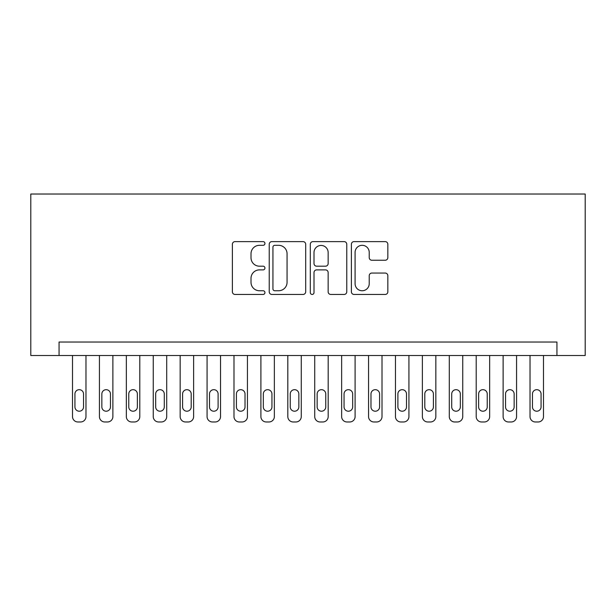<?xml version="1.0" encoding="UTF-8"?>
<svg xmlns="http://www.w3.org/2000/svg" width="616" height="616" viewBox="0 0 616 616"><rect width="100%" height="100%" fill="white"/><g stroke="black" fill="none" stroke-linecap="round" stroke-linejoin="round"><path stroke-width="0.92" d="M264.942 243.466A1.848 1.848 0 0 0 263.094 241.618L235.027 241.618A2.641 2.641 0 0 0 232.386 244.259L232.386 291.807A2.641 2.641 0 0 0 235.027 294.448L263.094 294.448A1.848 1.848 0 0 0 264.942 292.6A1.848 1.848 0 0 0 263.094 290.752L259.459 290.752A8.455 8.455 0 0 1 251.005 282.297L251.005 278.34A8.455 8.455 0 0 1 259.459 269.885L263.094 269.885A1.848 1.848 0 0 0 264.942 268.037A1.848 1.848 0 0 0 263.094 266.189L259.459 266.189A8.455 8.455 0 0 1 251.005 257.734L251.005 253.769A8.455 8.455 0 0 1 259.459 245.314L263.094 245.314A1.848 1.848 0 0 0 264.942 243.466M385.2 260.245A2.641 2.641 0 0 0 387.841 257.603L387.841 244.259A2.641 2.641 0 0 0 385.2 241.618L354.031 241.618A2.641 2.641 0 0 0 351.389 244.259L351.389 291.807A2.641 2.641 0 0 0 354.031 294.448L385.2 294.448A2.641 2.641 0 0 0 387.841 291.807L387.841 275.699A2.641 2.641 0 0 0 385.2 273.057L371.864 273.057A2.641 2.641 0 0 0 369.223 275.699L369.223 283.683A7.069 7.069 0 0 1 362.154 290.752A7.069 7.069 0 0 1 355.085 283.683L355.085 252.383A7.069 7.069 0 0 1 362.154 245.314A7.069 7.069 0 0 1 369.223 252.383L369.223 257.603A2.641 2.641 0 0 0 371.864 260.245L385.2 260.245M556.941 355.501L585.2 355.501L585.2 194.025L30.8 194.025L30.8 355.501L556.941 355.501L556.941 342.042L59.059 342.042L59.059 355.501M305.69 244.259A2.641 2.641 0 0 0 303.049 241.618L271.872 241.618A2.641 2.641 0 0 0 269.231 244.259L269.231 291.807A2.641 2.641 0 0 0 271.872 294.448L303.049 294.448A2.641 2.641 0 0 0 305.69 291.807L305.69 244.259M312.951 241.618L344.128 241.618A2.641 2.641 0 0 1 346.77 244.259L346.77 291.807A2.641 2.641 0 0 1 344.128 294.448L330.784 294.448A2.641 2.641 0 0 1 328.143 291.807L328.143 272.526A2.641 2.641 0 0 0 325.502 269.885L316.655 269.885A2.641 2.641 0 0 0 314.006 272.526L314.006 292.6A1.848 1.848 0 0 1 312.158 294.448A1.848 1.848 0 0 1 310.31 292.6L310.31 244.259A2.641 2.641 0 0 1 312.951 241.618M274.782 245.314A1.848 1.848 0 0 0 272.934 247.162L272.934 288.904A1.848 1.848 0 0 0 274.782 290.752L278.609 290.752A8.455 8.455 0 0 0 287.064 282.297L287.064 253.769A8.455 8.455 0 0 0 278.609 245.314L274.782 245.314M328.143 252.514A7.069 7.069 0 0 0 321.075 245.445A7.069 7.069 0 0 0 314.006 252.514L314.006 263.54A2.641 2.641 0 0 0 316.655 266.189L325.502 266.189A2.641 2.641 0 0 0 328.143 263.54L328.143 252.514M85.971 355.501L85.971 416.593A5.382 5.382 0 0 1 80.588 421.975L77.901 421.975A5.382 5.382 0 0 1 72.511 416.593L72.511 355.501M83.545 406.907L83.545 393.986A4.304 4.304 0 0 0 79.241 389.682A4.304 4.304 0 0 0 74.936 393.986L74.936 406.907A4.304 4.304 0 0 0 79.241 411.211A4.304 4.304 0 0 0 83.545 406.907M112.882 355.501L112.882 416.593A5.382 5.382 0 0 1 107.5 421.975L104.812 421.975A5.382 5.382 0 0 1 99.43 416.593L99.43 355.501M110.464 406.907L110.464 393.986A4.304 4.304 0 0 0 106.152 389.682A4.304 4.304 0 0 0 101.848 393.986L101.848 406.907A4.304 4.304 0 0 0 106.152 411.211A4.304 4.304 0 0 0 110.464 406.907M139.794 355.501L139.794 416.593A5.382 5.382 0 0 1 134.411 421.975L131.724 421.975A5.382 5.382 0 0 1 126.342 416.593L126.342 355.501M137.376 406.907L137.376 393.986A4.304 4.304 0 0 0 133.071 389.682A4.304 4.304 0 0 0 128.759 393.986L128.759 406.907A4.304 4.304 0 0 0 133.071 411.211A4.304 4.304 0 0 0 137.376 406.907M166.705 355.501L166.705 416.593A5.382 5.382 0 0 1 161.323 421.975L158.635 421.975A5.382 5.382 0 0 1 153.253 416.593L153.253 355.501M164.287 406.907L164.287 393.986A4.304 4.304 0 0 0 159.983 389.682A4.304 4.304 0 0 0 155.671 393.986L155.671 406.907A4.304 4.304 0 0 0 159.983 411.211A4.304 4.304 0 0 0 164.287 406.907M193.624 355.501L193.624 416.593A5.382 5.382 0 0 1 188.242 421.975L185.547 421.975A5.382 5.382 0 0 1 180.165 416.593L180.165 355.501M191.199 406.907L191.199 393.986A4.304 4.304 0 0 0 186.894 389.682A4.304 4.304 0 0 0 182.59 393.986L182.59 406.907A4.304 4.304 0 0 0 186.894 411.211A4.304 4.304 0 0 0 191.199 406.907M220.536 355.501L220.536 416.593A5.382 5.382 0 0 1 215.153 421.975L212.458 421.975A5.382 5.382 0 0 1 207.076 416.593L207.076 355.501M218.11 406.907L218.11 393.986A4.304 4.304 0 0 0 213.806 389.682A4.304 4.304 0 0 0 209.502 393.986L209.502 406.907A4.304 4.304 0 0 0 213.806 411.211A4.304 4.304 0 0 0 218.11 406.907M247.447 355.501L247.447 416.593A5.382 5.382 0 0 1 242.065 421.975L239.37 421.975A5.382 5.382 0 0 1 233.988 416.593L233.988 355.501M245.022 406.907L245.022 393.986A4.304 4.304 0 0 0 240.717 389.682A4.304 4.304 0 0 0 236.413 393.986L236.413 406.907A4.304 4.304 0 0 0 240.717 411.211A4.304 4.304 0 0 0 245.022 406.907M274.359 355.501L274.359 416.593A5.382 5.382 0 0 1 268.976 421.975L266.289 421.975A5.382 5.382 0 0 1 260.899 416.593L260.899 355.501M271.941 406.907L271.941 393.986A4.304 4.304 0 0 0 267.629 389.682A4.304 4.304 0 0 0 263.325 393.986L263.325 406.907A4.304 4.304 0 0 0 267.629 411.211A4.304 4.304 0 0 0 271.941 406.907M301.27 355.501L301.27 416.593A5.382 5.382 0 0 1 295.888 421.975L293.201 421.975A5.382 5.382 0 0 1 287.818 416.593L287.818 355.501M298.852 406.907L298.852 393.986A4.304 4.304 0 0 0 294.54 389.682A4.304 4.304 0 0 0 290.236 393.986L290.236 406.907A4.304 4.304 0 0 0 294.54 411.211A4.304 4.304 0 0 0 298.852 406.907M328.182 355.501L328.182 416.593A5.382 5.382 0 0 1 322.799 421.975L320.112 421.975A5.382 5.382 0 0 1 314.73 416.593L314.73 355.501M325.764 406.907L325.764 393.986A4.304 4.304 0 0 0 321.46 389.682A4.304 4.304 0 0 0 317.148 393.986L317.148 406.907A4.304 4.304 0 0 0 321.46 411.211A4.304 4.304 0 0 0 325.764 406.907M355.101 355.501L355.101 416.593A5.382 5.382 0 0 1 349.711 421.975L347.024 421.975A5.382 5.382 0 0 1 341.641 416.593L341.641 355.501M352.675 406.907L352.675 393.986A4.304 4.304 0 0 0 348.371 389.682A4.304 4.304 0 0 0 344.059 393.986L344.059 406.907A4.304 4.304 0 0 0 348.371 411.211A4.304 4.304 0 0 0 352.675 406.907M382.012 355.501L382.012 416.593A5.382 5.382 0 0 1 376.63 421.975L373.935 421.975A5.382 5.382 0 0 1 368.553 416.593L368.553 355.501M379.587 406.907L379.587 393.986A4.304 4.304 0 0 0 375.283 389.682A4.304 4.304 0 0 0 370.978 393.986L370.978 406.907A4.304 4.304 0 0 0 375.283 411.211A4.304 4.304 0 0 0 379.587 406.907M408.924 355.501L408.924 416.593A5.382 5.382 0 0 1 403.542 421.975L400.847 421.975A5.382 5.382 0 0 1 395.464 416.593L395.464 355.501M406.498 406.907L406.498 393.986A4.304 4.304 0 0 0 402.194 389.682A4.304 4.304 0 0 0 397.89 393.986L397.89 406.907A4.304 4.304 0 0 0 402.194 411.211A4.304 4.304 0 0 0 406.498 406.907M435.835 355.501L435.835 416.593A5.382 5.382 0 0 1 430.453 421.975L427.758 421.975A5.382 5.382 0 0 1 422.376 416.593L422.376 355.501M433.41 406.907L433.41 393.986A4.304 4.304 0 0 0 429.106 389.682A4.304 4.304 0 0 0 424.801 393.986L424.801 406.907A4.304 4.304 0 0 0 429.106 411.211A4.304 4.304 0 0 0 433.41 406.907M462.747 355.501L462.747 416.593A5.382 5.382 0 0 1 457.365 421.975L454.677 421.975A5.382 5.382 0 0 1 449.295 416.593L449.295 355.501M460.329 406.907L460.329 393.986A4.304 4.304 0 0 0 456.017 389.682A4.304 4.304 0 0 0 451.713 393.986L451.713 406.907A4.304 4.304 0 0 0 456.017 411.211A4.304 4.304 0 0 0 460.329 406.907M489.658 355.501L489.658 416.593A5.382 5.382 0 0 1 484.276 421.975L481.589 421.975A5.382 5.382 0 0 1 476.207 416.593L476.207 355.501M487.241 406.907L487.241 393.986A4.304 4.304 0 0 0 482.929 389.682A4.304 4.304 0 0 0 478.624 393.986L478.624 406.907A4.304 4.304 0 0 0 482.929 411.211A4.304 4.304 0 0 0 487.241 406.907M516.57 355.501L516.57 416.593A5.382 5.382 0 0 1 511.188 421.975L508.5 421.975A5.382 5.382 0 0 1 503.118 416.593L503.118 355.501M514.152 406.907L514.152 393.986A4.304 4.304 0 0 0 509.848 389.682A4.304 4.304 0 0 0 505.536 393.986L505.536 406.907A4.304 4.304 0 0 0 509.848 411.211A4.304 4.304 0 0 0 514.152 406.907M543.489 355.501L543.489 416.593A5.382 5.382 0 0 1 538.099 421.975L535.412 421.975A5.382 5.382 0 0 1 530.029 416.593L530.029 355.501M541.064 406.907L541.064 393.986A4.304 4.304 0 0 0 536.759 389.682A4.304 4.304 0 0 0 532.455 393.986L532.455 406.907A4.304 4.304 0 0 0 536.759 411.211A4.304 4.304 0 0 0 541.064 406.907"/></g></svg>
